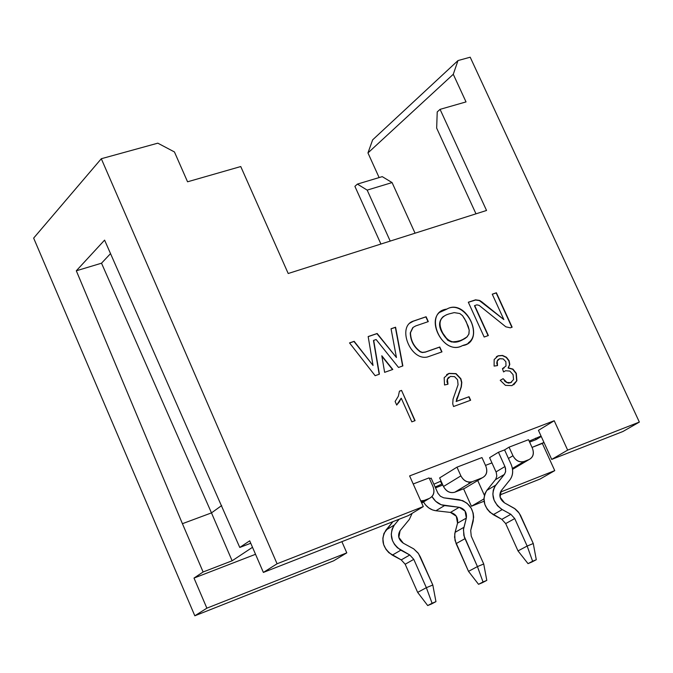 <?xml version="1.0" encoding="UTF-8"?>
<svg xmlns="http://www.w3.org/2000/svg" width="673" height="673" viewBox="0 0 673 673"><rect width="100%" height="100%" fill="white"/><g stroke="black" fill="none" stroke-linecap="round" stroke-linejoin="round"><path stroke-width="1.01" d="M211.482 512.885L221.669 505.558L211.482 512.885L101.514 263.202L76.31 270.782L104.593 240.118L239.773 547.46L250.751 543.246L239.773 547.46L249.7 540.814L239.773 547.46L104.593 240.118L76.31 270.782L182.417 523.695L76.31 270.782L101.514 263.202L211.482 512.885L182.417 523.695L211.482 512.885L232.126 560.786L203.111 571.983L194.001 578.073L255.53 554.291L194.001 578.073L203.111 571.983L182.417 523.695L203.111 571.983L232.126 560.786L211.482 512.885M466.027 101.909L453.274 74.282L367.954 152.931L379.126 177.579L367.954 152.931L372.649 139.849L458.002 60.562L453.274 74.282L466.027 101.909L440.066 109.354L486.545 210.472L288.204 273.507L240.749 166.542L187.557 181.794L174.442 151.947L157.81 143.172L174.442 151.947L187.557 181.794L240.749 166.542L288.204 273.507L486.545 210.472L440.066 109.354L437.223 111.928L436.668 128.131L475.988 213.829L436.668 128.131L437.223 111.928L440.066 109.354L466.027 101.909M382.247 176.637L392.081 182.576L415.056 233.195L392.081 182.576L367.172 190.114L390.205 241.085L367.172 190.114L357.397 184.099L354.898 186.354L380.926 244.038L354.898 186.354L357.397 184.099L382.247 176.637L357.397 184.099L367.172 190.114L392.081 182.576L382.247 176.637M540.125 479.025L499.829 494.983L540.125 479.025L554.745 470.629L540.125 479.025M484.106 501.208L471.42 506.239L463.579 488.775L471.42 506.239L484.106 501.208M442.826 485.023L435.557 487.841L442.826 485.023M333.623 560.819L194.817 615.795L33.65 238.099L194.817 615.795L333.623 560.819L346.788 552.853L333.623 560.819M157.81 143.172L101.303 158.727L277.074 563.772L423.292 506.584L409.613 475.912L554.216 420.734L567.659 450.119L639.35 422.08L470.2 57.205L458.002 60.562L470.2 57.205L639.35 422.08L622.92 431.502L639.35 422.08L567.659 450.119L554.216 420.734L409.613 475.912L423.292 506.584L277.074 563.772L101.303 158.727L33.65 238.099L101.303 158.727L157.81 143.172M500.224 380.304L503.11 378.689L506.937 382.449L510.681 382.643L513.558 379.538L513.078 374.634L509.831 371.067L505.549 370.739L503.547 371.925L502.453 368.644L505.978 366.019L505.886 361.763L503.236 358.919L499.677 358.684L497.254 361.081L497.507 365.599L494.108 366.078L494.159 359.55L498.264 355.756L502.538 355.437L506.449 357.27L509.091 360.694L509.789 364.455L508.325 367.87L512.935 369.098L516.309 373.355L516.872 380.733L512.018 385.629L505.44 385.36L500.224 380.304L505.44 385.36L512.018 385.629L516.872 380.733L516.309 373.355L512.935 369.098L508.325 367.87L509.789 364.455L509.091 360.694L506.449 357.27L502.538 355.437L498.037 355.84L494.159 359.55L494.108 366.078L497.507 365.599L497.254 361.081L499.559 358.726L503.236 358.919L505.886 361.763L505.978 366.019L502.453 368.644L503.547 371.925L505.549 370.739L509.831 371.067L513.078 374.634L513.558 379.538L510.681 382.643L506.937 382.449L503.11 378.689L500.224 380.304M469.056 396.725L470.637 400.233L453.535 406.517L452.736 403.834L453.055 399.106L458.069 384.72L457.564 379.799L454.561 376.644L450.372 376.409L447.402 379.311L447.982 384.199L444.525 384.998L444.172 377.688L449.076 373.372L456.042 373.624L460.862 378.697L461.813 382.424L461.341 386.815L456.37 401.369L469.056 396.725L456.143 401.52L461.114 386.967L461.585 382.584L460.635 378.857L455.814 373.776L448.857 373.532L446.594 374.642L449.076 373.372L444.172 377.688L444.525 384.998L447.982 384.199L447.402 379.311L450.372 376.409L454.561 376.644L457.564 379.799L458.069 384.72L453.055 399.106L452.736 403.834L453.535 406.517L470.637 400.233L469.056 396.725L456.143 401.52L469.056 396.725M415.09 420.642L411.826 421.845L401.268 398.239L396.717 405.07L395.11 401.487L398.332 396.22L399.442 391.156L401.545 390.399L415.09 420.642L401.545 390.399L414.846 420.734L401.545 390.399L399.442 391.156L398.332 396.22L395.11 401.487L396.717 405.07L401.268 398.239L411.826 421.845L415.09 420.642M381.81 355.756L392.805 369.469L384.628 372.337L381.81 355.756L384.628 372.337L392.805 369.469L381.81 355.756M468.315 302.219L475.559 299.83L479.613 300.436L503.858 319.582L492.249 294.185L496.388 292.772L512.136 327.187L510.344 327.818L505.835 326.817L479.117 305.365L476.837 304.852L474.701 305.592L488.354 335.549L484.165 337.022L468.315 302.219L484.165 337.022L488.354 335.549L474.701 305.592L476.837 304.852L479.117 305.365L505.835 326.817L510.344 327.818L512.136 327.187L496.388 292.772L492.249 294.185L503.858 319.582L480.026 300.638L475.634 299.822L468.315 302.219M426.102 316.747L428.306 321.61L415.721 325.917L413.087 327.406L410.488 332.689C410.707 340.563 414.03 346.898 420.474 351.693L422.518 352.383L425.504 351.987L439.772 346.99L441.984 351.878L427.49 356.976C410.32 361.157 396.557 326.127 413.516 321.038L426.102 316.747L413.298 321.206L426.102 316.747L428.053 321.694L425.883 316.907L413.516 321.038C396.557 326.127 410.32 361.157 427.49 356.976L441.984 351.878L439.772 346.99L425.504 351.987L422.518 352.383L420.474 351.693C414.03 346.898 410.707 340.563 410.488 332.689L413.087 327.406L415.721 325.917L428.306 321.61L426.102 316.747M354.175 341.32L373.035 365.456L368.165 336.55L377.158 333.488L396.439 357.523L391.047 328.752L395.581 327.204L402.858 365.927L398.517 367.458L376.123 339.529L373.683 340.37L379.404 374.18L375.13 375.685L349.523 342.91L354.175 341.32L349.523 342.91L375.13 375.685L379.404 374.18L373.683 340.37L376.123 339.529L398.517 367.458L402.858 365.927L395.581 327.204L391.047 328.752L396.439 357.523L377.158 333.488L368.165 336.55L373.035 365.456L354.175 341.32M446.847 309.084C467.121 297.601 486.293 342.532 462.418 345.628C441.724 356.926 422.459 311.91 446.847 309.084L443.886 310.135C423.191 316.428 443.709 356.497 462.418 345.628L463.966 345.072C485.956 340.235 466.078 297.769 446.847 309.084L446.847 309.084M542.337 443.423L554.745 470.629L542.337 443.423L543.969 442.447L532.032 447.402L542.337 443.423M538.45 430.35L554.216 420.734L538.45 430.35L551.709 459.415L567.659 450.119L551.709 459.415L622.92 431.502L551.709 459.415L538.45 430.35M252.51 547.3L232.126 560.786L252.51 547.3M485.494 465.396L491.955 462.898L485.494 465.396M536.103 439.604L529.617 442.102L536.103 439.604L541.252 436.491L536.103 439.604L535.456 438.199L536.103 439.604M529.188 441.151L541.05 436.045L529.188 441.151M433.866 484.215L440.529 481.288L433.866 484.215M489.599 457.665L498.457 452.248L504.573 449.9L509.057 447.158L528.524 439.688L509.057 447.158L512.952 455.739L508.443 458.448L504.573 449.9L498.457 452.248L505.179 467.129L505.65 471.386L504.649 474.011L494.68 486.655L493.275 490.171L492.855 494.175L494.091 500.182L497.423 505.692L501.368 509.091L510.849 514.307L514.727 518.563L527.152 546.055L533.268 543.523L519.203 513.154L514.483 508.418L504.506 502.866L500.123 497.187L501.242 490.676L509.865 479.908C513.095 475.407 513.491 470.166 511.051 464.193L508.443 458.448L511.051 464.193C513.549 470.183 513.154 475.424 509.865 479.908L501.242 490.676C498.668 495.294 499.753 499.358 504.506 502.866L515.232 508.956L518.143 511.749L520.473 515.282L533.268 543.523L527.152 546.055L514.727 518.563L505.692 523.586L501.839 519.354L489.969 512.33L487.168 509.099L484.829 504.355L483.971 498.34L484.972 493.545L486.798 490.415L495.723 479.302L496.8 476.089L496.262 472.454L489.599 457.665L496.279 472.513L496.8 476.089L495.757 479.26L486.798 490.415C481.641 499.61 483.794 507.694 493.259 514.677L501.839 519.354L505.692 523.586L518.008 550.901L505.692 523.586L514.727 518.563L510.849 514.307L501.839 519.354L510.849 514.307L502.226 509.587L493.259 514.677L502.226 509.587C492.703 502.563 490.524 494.428 495.69 485.183L486.798 490.415L495.69 485.183L504.346 474.431L495.421 479.714L504.346 474.431L505.558 471.882L505.558 468.433L504.943 466.566L496.026 471.899L504.943 466.566L498.457 452.248L489.599 457.665M439.637 477.906L456.975 467.163L481.961 457.564L456.975 467.163L460.887 475.878C463.739 480.934 467.558 482.861 472.337 481.666L482.322 477.771L464.707 488.337L482.322 477.771C486.554 475.466 487.74 471.605 485.864 466.212C487.832 471.655 486.646 475.508 482.322 477.771L472.261 481.691C467.474 482.936 463.689 480.993 460.887 475.878L443.49 486.503C446.249 491.559 449.993 493.469 454.738 492.232L472.337 481.666L454.805 492.207L464.707 488.337L454.805 492.207C450.069 493.402 446.3 491.5 443.49 486.503L439.637 477.906L443.49 486.503L460.887 475.878L456.975 467.163L439.637 477.906M413.205 483.98L429.105 477.872L413.205 483.98M429.5 478.755L431.141 478.124L429.5 478.755M477.729 480.53L484.392 495.328L477.729 480.53M500.375 492.123L554.745 470.629L500.375 492.123M483.954 498.929L471.42 506.239L483.954 498.929M341.876 541.664L346.788 552.853L206.872 608.173L194.817 615.795L206.872 608.173L194.001 578.073L206.872 608.173L346.788 552.853L341.876 541.664M249.7 540.814L263.379 572.429L277.074 563.772L263.379 572.429L408.393 515.594L423.292 506.584L408.393 515.594L263.379 572.429L249.7 540.814M110.549 253.595L101.514 263.202L110.549 253.595M468.812 483.786L469.148 482.12L468.812 483.786M485.864 466.212L481.961 457.564L485.864 466.212M524.166 461.476L524.09 461.501C519.438 462.704 515.72 460.786 512.952 455.739C515.77 460.719 519.506 462.629 524.158 461.476L529.02 459.583C533.151 457.32 534.269 453.526 532.402 448.21L528.524 439.688L532.402 448.21C534.37 453.577 533.243 457.362 529.02 459.583L512.523 469.359L529.02 459.583L524.158 461.476L512.389 468.458L524.158 461.476M433.033 486.655C435.002 492.182 433.757 496.11 429.29 498.432L421.71 503.042L429.29 498.432C433.656 496.06 434.901 492.131 433.033 486.655L429.105 477.872L433.033 486.655M424.167 500.434L420.751 500.897L424.167 500.434L429.29 498.432L421.315 502.167L424.167 500.434M435.128 487.033L441.791 484.106L440.529 481.288L441.791 484.106L435.128 487.033M435.532 487.925L435.271 487.202L435.532 487.925M367.954 152.931L453.274 74.282L458.002 60.562L372.649 139.849L367.954 152.931M440.108 312.179L446.62 309.244C463.117 298.955 483.214 332.655 468.425 342.734C483.214 332.655 463.117 298.955 446.62 309.244L440.108 312.179M465.396 338.292L458.885 341.253L451.49 341.968L447.772 340.302L442.624 333.404C438.35 326.54 438.586 320.903 443.33 316.487C438.586 320.903 438.35 326.54 442.624 333.404L442.842 333.236C437.938 324.638 439.099 318.514 446.325 314.871L449.051 313.912C439.696 316.68 437.627 323.124 442.842 333.236L447.646 339.857L451.095 341.665L454.704 341.892L461.451 340.336L467.171 336.794L468.963 333.875L469.216 330.174L468.223 326.346L464.765 319.044L462.511 315.645L459.802 313.525L454.216 312.617L449.051 313.912L454.216 312.617L459.802 313.525L462.511 315.645L466.137 321.534L469.19 330.039L468.845 334.203L466.608 337.341L461.67 340.252C453.989 344.08 447.713 341.749 442.842 333.236L442.624 333.404C447.495 341.909 453.77 344.24 461.442 340.412L465.396 338.292M349.581 342.978L353.964 341.489L373.035 365.456L353.964 341.489L349.581 342.978M368.181 336.635L377.158 333.488L396.439 357.523L376.947 333.648L368.181 336.635M391.063 328.836L395.581 327.204L402.631 366.011L395.362 327.372L391.063 328.836M373.473 340.53L379.177 374.255L373.473 340.53M412.776 327.633L410.269 332.857C410.488 340.723 413.811 347.058 420.255 351.853L422.299 352.543L425.286 352.147L439.772 346.99L441.732 351.962L439.553 347.15L425.286 352.147L422.299 352.543L420.255 351.853C413.811 347.058 410.488 340.723 410.269 332.857L412.776 327.633M409.478 323.334L413.298 321.206L409.478 323.334M468.349 302.295L475.904 299.931L478.335 300.208L481.473 301.588L503.858 319.582L479.386 300.604L475.34 299.998L468.349 302.295M492.283 294.261L496.388 292.772L511.875 327.28L496.161 292.94L492.283 294.261M474.473 305.752L488.093 335.642L474.473 305.752M381.902 356.303L392.536 369.561L381.902 356.303M401.049 398.399L399.308 401.916L396.7 405.028L401.049 398.399M399.442 391.232L401.327 390.559L399.442 391.232M447.099 382.432L446.948 380.851M448.95 377.158L447.183 379.446M447.772 378.276L448.714 377.317M470.385 400.326L468.829 396.877L470.385 400.326M513.735 384.796L516.645 380.893L516.082 373.515L512.7 369.258L508.098 368.022L509.562 364.615L508.864 360.854L506.222 357.43L502.302 355.588L498.037 355.916L496.38 356.724L498.264 355.756L502.538 355.437L506.449 357.27L509.091 360.694L509.789 364.455L508.098 368.022L512.935 369.098L516.309 373.355L516.872 380.733L513.735 384.796M496.851 363.874L496.792 362.402M497.54 360.223L498.323 359.432M502.739 368.661L504.153 367.929M511.564 382.214L510.445 382.794L511.581 382.214M509.158 383.08L507.947 383.013M505.558 381.894L504.287 380.682M502.882 378.84L500.232 380.321L503.11 378.689L506.702 382.601L510.445 382.794M447.175 379.471L447.713 384.258M449.076 373.372L456.042 373.624L449.076 373.372M456.042 373.624L460.862 378.697L456.042 373.624M460.862 378.697L461.585 382.584L460.862 378.697M461.813 382.424L461.114 386.967L461.813 382.424M461.341 386.815L458.582 393.966L461.341 386.815M456.824 398.904L458.809 393.814L456.597 399.055L456.37 401.369L456.824 398.904M504.102 371.521L503.547 371.917M498.575 359.256L497.027 361.233L497.246 365.632M417.655 592.383L405.188 564.235L401.226 559.894L388.893 552.726L386.016 549.412L383.635 544.533L382.836 538.316L383.972 533.353L392.931 521.651L385.932 530.105C380.38 539.653 382.5 547.999 392.3 555.132L401.226 559.894L405.188 564.235L417.655 592.383L426.354 587.68L432.815 585.014L420.263 556.739L418.068 553.004L413.702 548.857L403.337 543.212L398.837 537.374L400.115 530.627L409.344 519.421L412.145 513.322L409.344 519.421L400.115 530.627C397.339 535.43 398.408 539.62 403.337 543.212L413.777 548.916L418.513 553.627L432.815 585.014L426.354 587.68L413.786 559.356L426.354 587.68L432.083 603.252L435.953 601.637L432.815 585.014L435.953 601.637L431.561 603.942L427.7 605.557L417.655 592.383L427.7 605.557L432.083 603.252L426.354 587.68L417.655 592.383M399.173 519.203L393.823 525.731L392.065 529.197L391.257 534.32L392.452 540.52L394.496 544.423L397.398 547.763L409.798 554.981L413.786 559.356L405.188 564.235L413.786 559.356L409.798 554.981L401.226 559.894L409.798 554.981L400.822 550.186L392.3 555.132L400.822 550.186C390.963 542.993 388.817 534.598 394.386 524.99L385.932 530.105L394.386 524.99L399.173 519.203M431.99 496.548C435.095 501.772 439.292 504.775 444.575 505.574L459.213 507.282L465.06 511.101L466.347 518.084L463.428 529.651L464.32 537.104L477.435 566.582L483.727 563.991L471.243 536.137L470.696 530.467L473.674 517.301L473.161 513.104L471.142 508.157L467.096 503.32L462.654 500.611L443.743 497.827L440.42 496.262L437.946 493.284L431.141 478.124L437.98 493.343L440.42 496.262L443.684 497.81L458.91 499.635C469.729 502.622 474.482 509.823 473.161 521.222L470.696 530.467L471.243 536.137L483.727 563.991L477.435 566.582L463.815 535.363L463.52 528.944L466.347 518.084C467.012 512.372 464.631 508.771 459.213 507.282L441.261 504.775L435.65 501.276L431.99 496.548M468.509 571.36L455.024 540.444L454.729 533.874L457.539 523.157L456.277 516.216L450.456 512.422L435.894 510.748C430.72 509.983 426.581 507.055 423.485 501.965L425.538 504.918L428.768 507.913L432.638 509.966L435.894 510.748L444.575 505.574L435.894 510.748L450.456 512.422L459.213 507.282L450.456 512.422C455.848 513.903 458.212 517.478 457.539 523.157L466.347 518.084L457.539 523.157L455.057 532.36L463.857 527.338L455.057 532.36L454.553 537.172L456.117 543.633L464.942 538.686L456.117 543.633L468.509 571.36L477.435 566.582L483.029 581.968L486.798 580.395L483.727 563.991L486.798 580.395L482.297 582.734L478.537 584.307L468.509 571.36L478.537 584.307L483.029 581.968L477.435 566.582L468.509 571.36M482.297 582.734L486.798 580.395L482.297 582.734M518.008 550.901L527.152 546.055L532.621 561.248L536.288 559.717L533.268 543.523L536.288 559.717L531.678 562.098L528.019 563.629L518.008 550.901L528.019 563.629L532.621 561.248L527.152 546.055L518.008 550.901M427.7 605.557L435.953 601.637L427.7 605.557M528.019 563.629L536.288 559.717L528.019 563.629M512.952 455.739L509.057 447.158L504.573 449.9L508.443 458.448L512.952 455.739M472.261 481.691L454.738 492.232M524.09 461.501L512.389 468.442M424.083 500.46L421.315 502.151"/></g></svg>
